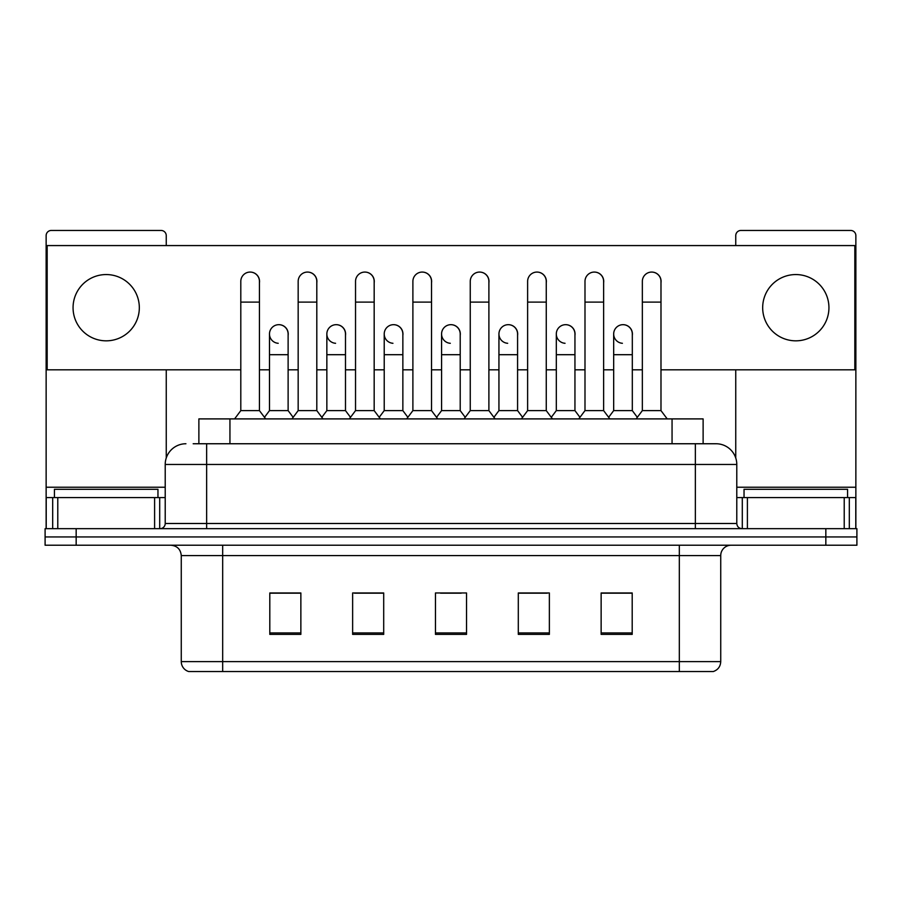 <?xml version="1.0" encoding="UTF-8"?>
<svg xmlns="http://www.w3.org/2000/svg" width="902" height="902" viewBox="0 0 902 902"><rect width="100%" height="100%" fill="white"/><g stroke="black" fill="none" stroke-linecap="round" stroke-linejoin="round"><path stroke-width="1.35" d="M193.175 443.75L206.637 443.75L193.175 443.75L198.88 443.75L198.88 418.9L703.12 418.9L703.12 443.75M720.732 661.617C720.45 666.578 717.969 669.893 713.279 671.55L679.319 671.55L679.319 661.617L720.732 661.617L720.732 555.587A10.35 10.35 0 0 1 731.094 545.225M679.319 671.55L188.721 671.55A10.35 10.35 0 0 1 181.268 661.617L181.268 555.587C180.648 549.295 177.198 545.845 170.906 545.225M76.163 528.662L856.9 528.662L856.9 536.938L45.1 536.938L45.1 545.225L76.163 545.225L76.163 536.938L45.1 536.938L45.1 528.662L76.163 528.662L76.163 536.938L856.9 536.938L856.9 545.225L76.163 545.225M632.201 634.377L632.201 592.964L601.138 592.964L601.138 634.377L632.201 634.377M549.363 634.377L549.363 592.964L518.3 592.964L518.3 634.377L549.363 634.377M300.862 634.377L300.862 592.964L269.799 592.964L269.799 634.377L300.862 634.377M383.7 634.377L383.7 592.964L352.637 592.964L352.637 634.377L383.7 634.377M466.537 634.377L466.537 592.964L435.463 592.964L435.463 634.377L466.537 634.377M660.692 671.55L241.308 671.55M612.638 593.166L604.667 593.166M383.181 593.166L375.209 593.166M354.497 593.166L383.7 593.166M297.13 593.166L289.159 593.166M518.3 593.166L547.3 593.166M526.588 593.166L518.616 593.166M440.537 593.166L461.249 593.166M300.862 593.166L269.799 593.166M632.201 593.166L601.138 593.166M185.925 443.75A20.712 20.712 0 0 0 165.213 464.462L165.213 523.487A5.175 5.175 0 0 1 160.037 528.662M736.787 464.462L206.637 464.462L206.637 443.75L716.075 443.75A20.712 20.712 0 0 1 736.787 464.462L736.787 523.487C737.069 526.599 738.794 528.324 741.963 528.662M206.637 528.662L206.637 523.487L695.363 523.487L695.363 443.75L715.76 443.75M240.8 302.102L259.438 302.102L259.438 410.613L240.8 410.613L240.8 281.39A9.324 9.324 0 0 1 250.711 272.088A9.324 9.324 0 0 1 259.438 281.39A9.324 9.324 0 0 0 250.711 272.088M240.8 410.613L234.588 418.9M259.438 410.613L265.65 418.9M278.222 343.29A9.324 9.324 0 0 1 269.484 333.988A9.324 9.324 0 0 1 279.383 324.697A9.324 9.324 0 0 1 288.121 333.988L288.121 354.7L269.484 354.7L269.484 333.988M288.121 354.7L288.121 410.613L269.484 410.613L269.484 354.7M269.484 410.613L264.466 417.31M288.121 410.613L293.139 417.31M298.167 302.102L316.805 302.102L316.805 410.613L298.167 410.613L298.167 281.39A9.324 9.324 0 0 1 308.067 272.088A9.324 9.324 0 0 1 316.805 281.39A9.324 9.324 0 0 0 308.067 272.088M298.167 410.613L291.955 418.9M316.805 410.613L323.017 418.9M355.535 302.102L374.172 302.102L374.172 410.613L355.535 410.613L355.535 281.39A9.324 9.324 0 0 1 365.434 272.088A9.324 9.324 0 0 1 374.172 281.39A9.324 9.324 0 0 0 365.434 272.088M355.535 410.613L349.322 418.9M374.172 410.613L380.385 418.9M412.89 302.102L431.528 302.102L431.528 410.613L412.89 410.613L412.89 281.39A9.324 9.324 0 0 1 422.801 272.088A9.324 9.324 0 0 1 431.528 281.39A9.324 9.324 0 0 0 422.801 272.088M412.89 410.613L406.678 418.9M431.528 410.613L437.741 418.9M470.258 302.102L488.895 302.102L488.895 410.613L470.258 410.613L470.258 281.39A9.324 9.324 0 0 1 480.168 272.088A9.324 9.324 0 0 1 488.895 281.39A9.324 9.324 0 0 0 480.168 272.088M470.258 410.613L464.045 418.9M488.895 410.613L495.108 418.9M335.578 343.29A9.324 9.324 0 0 1 326.851 333.988A9.324 9.324 0 0 1 336.75 324.697A9.324 9.324 0 0 1 345.489 333.988L345.489 354.7L326.851 354.7L326.851 333.988M345.489 354.7L345.489 410.613L326.851 410.613L326.851 354.7M326.851 410.613L321.822 417.31M345.489 410.613L350.506 417.31M392.945 343.29A9.324 9.324 0 0 1 384.218 333.988A9.324 9.324 0 0 1 394.118 324.697A9.324 9.324 0 0 1 402.856 333.988L402.856 354.7L384.218 354.7L384.218 333.988M402.856 354.7L402.856 410.613L384.218 410.613L384.218 354.7M384.218 410.613L379.19 417.31M402.856 410.613L407.873 417.31M450.312 343.29A9.324 9.324 0 0 1 441.574 333.988A9.324 9.324 0 0 1 451.485 324.697A9.324 9.324 0 0 1 460.212 333.988L460.212 354.7L441.574 354.7L441.574 333.988M460.212 354.7L460.212 410.613L441.574 410.613L441.574 354.7M441.574 410.613L436.557 417.31M460.212 410.613L465.24 417.31M157.963 497.6L157.963 489.312L54.424 489.312L54.424 497.6M847.576 497.6L847.576 489.312L744.037 489.312L744.037 497.6M154.603 528.662L154.603 497.6L57.784 497.6L57.784 528.662M166.25 245.57L166.25 235.625A5.175 5.175 0 0 0 161.075 230.45L51.313 230.45A5.175 5.175 0 0 0 46.137 235.625L46.137 497.6L57.784 497.6M166.25 369.82L166.25 457.99M154.603 497.6L165.213 497.6M46.137 528.662L46.137 497.6M844.216 528.662L844.216 497.6L747.397 497.6L747.397 528.662M855.863 528.662L855.863 497.6L855.863 528.662M844.216 497.6L855.863 497.6L855.863 235.625A5.175 5.175 0 0 0 850.687 230.45L740.925 230.45A5.175 5.175 0 0 0 735.75 235.625L735.75 245.57M735.75 369.82L735.75 457.99M736.787 497.6L747.397 497.6M632.313 335.375A9.324 9.324 0 0 0 623.045 324.675M574.946 335.375A9.324 9.324 0 0 0 565.678 324.675M517.579 335.375A9.324 9.324 0 0 0 508.311 324.675M651.774 272.077A9.324 9.324 0 0 0 651.729 272.077A9.324 9.324 0 0 1 660.986 282.777M603.63 282.777A9.324 9.324 0 0 0 594.362 272.077M460.212 335.375A9.324 9.324 0 0 0 450.944 324.675M393.633 324.675A9.324 9.324 0 0 0 393.588 324.675A9.324 9.324 0 0 1 402.856 335.375M345.489 335.375A9.324 9.324 0 0 0 336.22 324.675M488.895 282.777A9.324 9.324 0 0 0 479.627 272.077M431.528 282.777A9.324 9.324 0 0 0 422.271 272.077M374.172 282.777A9.324 9.324 0 0 0 364.904 272.077M316.805 282.777A9.324 9.324 0 0 0 307.537 272.077M546.262 282.777A9.324 9.324 0 0 0 536.994 272.077M288.121 335.375A9.324 9.324 0 0 0 278.853 324.675M259.438 282.777A9.324 9.324 0 0 0 250.17 272.077M795.812 274.558A33.137 33.137 0 0 0 762.675 307.695A33.137 33.137 0 0 0 795.812 340.832A33.137 33.137 0 0 0 828.938 307.695A33.137 33.137 0 0 0 795.812 274.558M106.188 274.558A33.137 33.137 0 0 0 73.062 307.695A33.137 33.137 0 0 0 106.188 340.832A33.137 33.137 0 0 0 139.325 307.695A33.137 33.137 0 0 0 106.188 274.558M660.986 369.82L854.825 369.82L854.825 245.57L47.175 245.57L47.175 369.82L240.8 369.82M259.438 369.82L269.484 369.82M288.121 369.82L298.167 369.82M316.805 369.82L326.851 369.82M345.489 369.82L355.535 369.82M374.172 369.82L384.218 369.82M402.856 369.82L412.89 369.82M431.528 369.82L441.574 369.82M460.212 369.82L470.258 369.82M488.895 369.82L498.941 369.82M517.579 369.82L527.625 369.82M546.262 369.82L556.308 369.82M574.946 369.82L584.992 369.82M603.63 369.82L613.676 369.82M632.313 369.82L642.348 369.82M527.625 302.102L546.262 302.102L546.262 410.613L527.625 410.613L527.625 281.39A9.324 9.324 0 0 1 537.524 272.088A9.324 9.324 0 0 1 546.262 281.39A9.324 9.324 0 0 0 537.524 272.088M527.625 410.613L521.412 418.9M546.262 410.613L552.475 418.9M584.992 302.102L603.63 302.102L603.63 410.613L584.992 410.613L584.992 281.39A9.324 9.324 0 0 1 594.892 272.088A9.324 9.324 0 0 1 603.63 281.39A9.324 9.324 0 0 0 594.892 272.088M584.992 410.613L578.78 418.9M603.63 410.613L609.842 418.9M642.348 302.102L660.986 302.102L660.986 410.613L642.348 410.613L642.348 281.39A9.324 9.324 0 0 1 652.259 272.088A9.324 9.324 0 0 1 660.986 281.39A9.324 9.324 0 0 0 652.259 272.088M642.348 410.613L636.135 418.9M660.986 410.613L667.209 418.9M507.679 343.29A9.324 9.324 0 0 1 498.941 333.988A9.324 9.324 0 0 1 508.841 324.697A9.324 9.324 0 0 1 517.579 333.988L517.579 354.7L498.941 354.7L498.941 333.988M517.579 354.7L517.579 410.613L498.941 410.613L498.941 354.7M498.941 410.613L493.924 417.31M517.579 410.613L522.608 417.31M565.035 343.29A9.324 9.324 0 0 1 556.308 333.988A9.324 9.324 0 0 1 566.208 324.697A9.324 9.324 0 0 1 574.946 333.988L574.946 354.7L556.308 354.7L556.308 333.988M574.946 354.7L574.946 410.613L556.308 410.613L556.308 354.7M556.308 410.613L551.28 417.31M574.946 410.613L579.963 417.31M622.403 343.29A9.324 9.324 0 0 1 613.676 333.988A9.324 9.324 0 0 1 623.575 324.697A9.324 9.324 0 0 1 632.313 333.988L632.313 354.7L613.676 354.7L613.676 333.988M632.313 354.7L632.313 410.613L613.676 410.613L613.676 354.7M613.676 410.613L608.647 417.31M632.313 410.613L637.331 417.31M229.942 443.75L229.942 418.9M672.058 443.75L672.058 418.9M679.319 545.225L679.319 555.587L181.268 555.587M720.732 555.587L679.319 555.587L679.319 661.617L222.681 661.617L222.681 671.55M181.268 661.617L222.681 661.617L222.681 545.225M825.837 545.225L825.837 528.662M466.537 632.945L435.463 632.945M383.7 632.945L352.637 632.945M300.862 632.945L269.799 632.945M549.363 632.945L518.3 632.945M632.201 632.945L601.138 632.945M165.213 523.487L206.637 523.487L206.637 464.462L165.213 464.462M695.363 528.662L695.363 523.487L736.787 523.487M165.213 487.238L46.137 487.238M159.699 497.6L159.699 528.662M46.216 497.6L46.216 528.662M52.688 528.662L52.688 497.6M855.863 487.238L736.787 487.238M855.784 528.662L855.784 497.6M849.312 497.6L849.312 528.662M742.301 528.662L742.301 497.6M259.438 302.102L259.438 281.39M316.805 302.102L316.805 281.39M374.172 302.102L374.172 281.39M431.528 302.102L431.528 281.39M488.895 302.102L488.895 281.39M546.262 302.102L546.262 281.39M603.63 302.102L603.63 281.39M660.986 302.102L660.986 281.39"/></g></svg>
